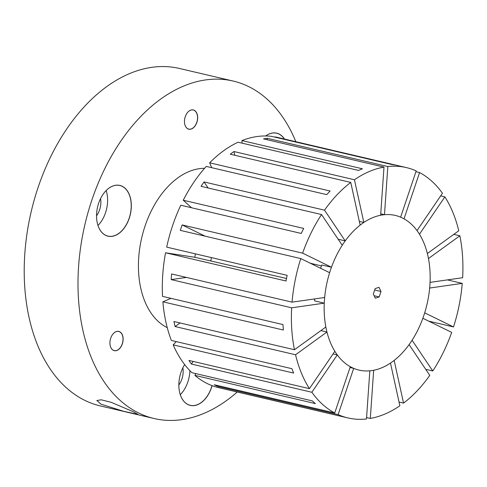 <?xml version="1.0" encoding="UTF-8"?>
<svg xmlns="http://www.w3.org/2000/svg" width="487" height="487" viewBox="0 0 487 487"><rect width="100%" height="100%" fill="white"/><g stroke="black" fill="none" stroke-linecap="round" stroke-linejoin="round"><path stroke-width="0.73" d="M133.335 411.758L137.912 414.352L123.954 411.387L101.065 404.198L96.846 400.533L101.199 399.803L111.206 402.317L133.335 411.758M187.921 128.878A9.892 6.374 103.2 0 0 196.864 122.401A9.892 6.374 103.2 0 0 194.191 110.245A9.892 6.374 103.2 0 0 187.051 113.142A9.892 6.374 103.2 0 0 184.616 123.534A9.892 6.374 103.2 0 0 187.921 128.878M184.61 123.515A9.819 6.325 103.2 0 0 187.891 128.799A9.819 6.325 103.2 0 0 188.761 129.11A9.819 6.325 103.2 0 0 196.979 121.683A9.819 6.325 103.2 0 0 194.112 110.299A9.819 6.325 103.2 0 0 193.242 109.989A9.819 6.325 103.2 0 0 187.038 113.161M113.386 350.348A9.892 6.374 103.2 0 0 122.334 343.871A9.892 6.374 103.2 0 0 119.662 331.708A9.892 6.374 103.2 0 0 112.515 334.606A9.892 6.374 103.2 0 0 110.08 345.003A9.892 6.374 103.2 0 0 113.386 350.348M110.08 344.979A9.819 6.325 103.2 0 0 113.355 350.263A9.819 6.325 103.2 0 0 114.232 350.579A9.819 6.325 103.2 0 0 122.45 343.152A9.819 6.325 103.2 0 0 119.583 331.763A9.819 6.325 103.2 0 0 118.706 331.452A9.819 6.325 103.2 0 0 112.503 334.624M184.676 364.593A26.067 16.789 103.2 0 0 179.265 390.483A26.067 16.789 103.2 0 0 187.976 404.563A26.067 16.789 103.2 0 0 212.113 385.661M179.265 390.464A25.994 16.741 103.2 0 0 187.945 404.484A25.994 16.741 103.2 0 0 190.259 405.312A25.994 16.741 103.2 0 0 212.022 385.625M180.293 394.689A25.994 16.741 103.2 0 0 189.9 370.674M178.845 385.004A15.888 10.233 103.2 0 0 182.868 367.819M284.469 139.045A26.067 16.789 103.2 0 0 279.033 133.992A26.067 16.789 103.2 0 0 265.677 135.97M284.329 139.014A25.994 16.741 103.2 0 0 278.954 134.053A25.994 16.741 103.2 0 0 276.646 133.225A25.994 16.741 103.2 0 0 265.707 135.976M105.667 235.355A26.067 16.789 103.2 0 0 129.238 218.286A26.067 16.789 103.2 0 0 122.194 186.247A26.067 16.789 103.2 0 0 103.372 193.887A26.067 16.789 103.2 0 0 96.962 221.268A26.067 16.789 103.2 0 0 105.667 235.355M96.956 221.25A25.994 16.741 103.2 0 0 105.636 235.276A25.994 16.741 103.2 0 0 107.95 236.098A25.994 16.741 103.2 0 0 129.706 216.447A25.994 16.741 103.2 0 0 122.115 186.302A25.994 16.741 103.2 0 0 119.808 185.48A25.994 16.741 103.2 0 0 103.36 193.899M97.984 225.481A25.994 16.741 103.2 0 0 106.16 190.569M96.536 215.796A15.888 10.233 103.2 0 0 100.566 198.605M237.236 392.011A173.305 111.62 -76.8 0 1 154.129 418.528A173.305 111.62 -76.8 0 1 138.716 413.019A173.305 111.62 -76.8 0 1 88.141 212.076A173.305 111.62 -76.8 0 1 233.163 81.049A173.305 111.62 -76.8 0 1 248.577 86.558A173.305 111.62 -76.8 0 1 295.859 141.711M154.129 418.528L100.346 405.933A173.305 111.62 -76.8 0 1 84.933 400.424A173.305 111.62 -76.8 0 1 34.358 199.481A173.305 111.62 -76.8 0 1 179.38 68.454L233.163 81.049M286.508 278.497L194.763 257.264A82.753 53.302 -76.8 0 1 195.415 253.849M167.254 327.654A82.753 53.302 -76.8 0 1 141.754 237.632A82.753 53.302 -76.8 0 1 204.57 168.301M210.841 260.776A77.786 50.1 -76.8 0 1 211.443 257.605M312.581 264.35A72.813 46.898 -76.8 0 1 312.757 263.857L321.45 265.896M351.979 367.575A79.43 51.159 -76.8 0 1 328.798 275.478A79.43 51.159 -76.8 0 1 395.267 215.424A79.43 51.159 -76.8 0 1 402.329 217.951A79.43 51.159 -76.8 0 1 425.51 310.049A79.43 51.159 -76.8 0 1 359.041 370.102A79.43 51.159 -76.8 0 1 351.979 367.575M320.884 330.6L326.954 332.018A79.43 51.159 -76.8 0 0 334.855 351.304L309.428 388.65A128.538 82.79 -76.8 0 1 295.548 354.761L175.077 326.546A128.538 82.79 -76.8 0 1 173.969 321.53L294.446 349.739L325.852 327.002A79.43 51.159 -76.8 0 1 324.263 303.145L314.584 300.875A79.43 51.159 -76.8 0 1 314.687 298.915M320.629 268.288A79.43 51.159 -76.8 0 1 321.779 264.983L331.458 267.247A79.43 51.159 -76.8 0 1 342.227 245.29L321.536 214.548L201.058 186.332A128.538 82.79 -76.8 0 1 204.053 181.943L324.525 210.159A128.538 82.79 -76.8 0 1 350.756 182.424L230.278 154.209A128.538 82.79 -76.8 0 1 233.973 151.536L354.445 179.752A128.538 82.79 -76.8 0 1 383.993 167.096L263.516 138.88A128.538 82.79 -76.8 0 1 267.351 138.332L387.829 166.548A128.538 82.79 -76.8 0 1 406.462 167.613A128.538 82.79 -76.8 0 1 416.19 170.9L400.618 217.172A79.43 51.159 -76.8 0 0 395.267 215.424L395.267 215.424A79.43 51.159 -76.8 0 0 384.48 214.694L387.829 166.548M375.13 288.608L373.298 294.045L375.325 298.202L379.178 296.918L381.004 291.482L378.983 287.324L375.13 288.608M374.667 289.996L381.004 291.482M374.126 295.737L379.178 296.918M275.088 137.194L275.143 136.914A128.538 82.79 -76.8 0 1 277.383 137.383L406.462 167.613M275.143 136.914L395.621 165.123A128.538 82.79 103.2 0 0 391.938 164.557L271.46 136.348A128.538 82.79 -76.8 0 0 241.942 140.579L362.413 168.788A128.538 82.79 103.2 0 0 358.578 170.432L238.1 142.222A128.538 82.79 -76.8 0 0 209.666 162.81L330.143 191.02A128.538 82.79 103.2 0 0 326.734 194.623L206.263 166.408A128.538 82.79 -76.8 0 0 183.246 200.224L303.718 228.433A128.538 82.79 103.2 0 0 301.258 233.45L180.787 205.234A128.538 82.79 -76.8 0 0 166.688 247.122L287.166 275.338A128.538 82.79 103.2 0 0 286.027 280.999L165.556 252.783A128.538 82.79 -76.8 0 0 162.524 296.37L283.002 324.586A128.538 82.79 103.2 0 0 283.361 330.028L162.889 301.812A128.538 82.79 -76.8 0 0 171.387 340.468L291.859 368.677A128.538 82.79 103.2 0 0 293.661 373.079L173.189 344.869A128.538 82.79 -76.8 0 0 191.921 372.695L312.392 400.911A128.538 82.79 103.2 0 0 315.363 403.601L194.891 375.386A128.538 82.79 -76.8 0 0 207.334 383.598A128.538 82.79 -76.8 0 0 218.766 387.682L347.846 417.913A128.538 82.79 -76.8 0 1 338.118 414.626L217.646 386.41A128.538 82.79 -76.8 0 1 215.936 385.613A128.538 82.79 -76.8 0 1 214.25 384.754L334.727 412.964A128.538 82.79 -76.8 0 1 311.863 392.266L191.391 364.051A128.538 82.79 -76.8 0 1 188.956 360.441L309.428 388.65M294.446 349.739A128.538 82.79 -76.8 0 1 291.658 307.814L171.187 279.605A128.538 82.79 -76.8 0 1 171.576 273.944L292.054 302.153A128.538 82.79 -76.8 0 1 300.783 258.579L180.312 230.369A128.538 82.79 -76.8 0 1 182.138 224.927L302.616 253.143A128.538 82.79 -76.8 0 1 321.536 214.548M309.969 263.077L312.757 263.857M176.27 341.606L173.189 344.869M170.98 298.348L162.889 301.812M194.763 257.264L165.556 252.783M191.574 207.76L183.246 200.224M211.662 167.674L209.666 162.81M242.112 143.16L241.942 140.579M338.155 239.245L345.216 240.895A79.43 51.159 -76.8 0 1 360.143 225.116L350.756 182.424M359.321 221.384L363.832 222.443A79.43 51.159 -76.8 0 1 380.645 215.242L383.993 167.096M380.743 213.817L384.48 214.694M419.581 172.562L404.009 218.827A79.43 51.159 -76.8 0 1 417.018 230.607L442.446 193.26A128.538 82.79 -76.8 0 0 419.581 172.562L415.922 171.704M444.874 196.876L419.453 234.223A79.43 51.159 -76.8 0 1 427.355 253.508L458.76 230.765A128.538 82.79 -76.8 0 0 444.874 196.876L440.656 195.884M459.862 235.787L428.457 258.524A79.43 51.159 -76.8 0 1 430.039 282.381L462.65 277.712A128.538 82.79 -76.8 0 0 459.862 235.787L453.787 234.363M453.525 326.947A128.538 82.79 -76.8 0 0 462.254 283.373L429.65 288.042A79.43 51.159 -76.8 0 1 424.682 312.837L453.525 326.947L428.663 321.122M432.773 370.978A128.538 82.79 -76.8 0 0 451.692 332.39L422.85 318.279A79.43 51.159 -76.8 0 1 412.081 340.236L432.773 370.978L425.717 369.323M403.553 403.102A128.538 82.79 -76.8 0 0 429.784 375.367L409.092 344.632A79.43 51.159 -76.8 0 1 394.166 360.41L403.553 403.102L399.042 402.049M370.315 418.43A128.538 82.79 -76.8 0 0 399.864 405.774L390.477 363.089A79.43 51.159 -76.8 0 1 373.663 370.284L370.315 418.43L366.577 417.554M347.846 417.913A128.538 82.79 -76.8 0 0 366.48 418.978L369.828 370.832A79.43 51.159 -76.8 0 1 359.041 370.102A79.43 51.159 -76.8 0 1 353.69 368.355L338.118 414.626M350.025 367.502L353.69 368.355M334.727 412.964L350.299 366.699A79.43 51.159 -76.8 0 1 337.29 354.92L311.863 392.266M333.065 353.933L337.29 354.92M292.054 302.153L324.659 297.484A79.43 51.159 -76.8 0 1 329.626 272.69L300.783 258.579M313.811 299.036L314.669 299.237M345.216 240.895L324.525 210.159M363.832 222.443L354.445 179.752M326.954 332.018L295.548 354.761M324.263 303.145L291.658 307.814M462.254 283.373L447.407 279.891M195.768 373.596L194.891 375.386M331.458 267.247L302.616 253.143M205.167 236.189L182.138 224.927M186.43 277.42L171.187 279.605M180.044 322.948L175.077 326.546M193.181 361.427L191.391 364.051M217.914 385.607L217.646 386.41M267.253 139.757L267.351 138.332M234.795 155.268L233.973 151.536M208.119 187.988L204.053 181.943"/></g></svg>
